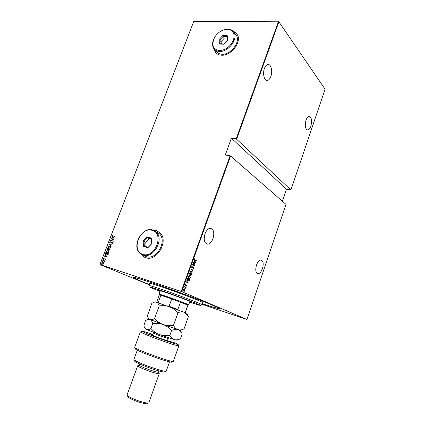 <?xml version="1.0" encoding="UTF-8"?>
<svg xmlns="http://www.w3.org/2000/svg" width="425" height="425" viewBox="0 0 425 425"><rect width="100%" height="100%" fill="white"/><g stroke="black" fill="none" stroke-linecap="round" stroke-linejoin="round"><path stroke-width="0.64" d="M149.366 284.548C136.558 279.512 131.282 277.063 133.535 277.201C135.586 277.53 141.073 279.167 149.998 282.12C174.808 290.291 216.346 306.011 219.146 308.194C220.873 309.49 215.236 307.987 202.236 303.678M140.935 254.081L142.625 255.988L145.796 257.731C157.123 262.002 169.155 240.391 159.827 232.602L155.991 230.446L153.207 230.148M157.983 231.242L156.06 230.483L153.303 230.18M141.026 254.139L142.694 256.02L144.649 257.295M214.131 48.992L215.124 51.696C216.474 53.853 218.593 55.022 221.478 55.197C230.924 56.137 241.958 41.947 237.352 34.712C236.449 33.086 235.089 31.976 233.277 31.365M214.184 49.061L215.916 52.769M213.01 238.632C211.671 242.053 209.913 243.907 207.729 244.189C204.335 243.371 203.432 239.897 205.02 233.782C206.359 230.387 208.101 228.549 210.237 228.257C213.674 229.075 214.598 232.539 213.01 238.632M270.852 76.442C269.992 78.747 268.871 80.07 267.495 80.405C264.361 81.281 262.379 73.769 264.435 68.457C265.296 66.183 266.406 64.871 267.755 64.531C270.964 63.644 272.877 71.209 270.852 76.442M310.861 126.225C310.048 128.493 309.044 129.752 307.843 130.007C305.262 129.221 304.651 125.949 306.005 120.19C306.823 117.943 307.817 116.689 309.002 116.434C311.599 117.231 312.221 120.498 310.861 126.225M262.469 268.664C261.295 271.814 259.84 273.503 258.102 273.727C255.701 273.009 255.17 270.114 256.503 265.041C257.683 261.906 259.128 260.227 260.833 259.999C263.256 260.722 263.803 263.606 262.469 268.664M182.941 291.401L182.782 291.837L182.909 291.391M184.126 288.113L183.967 288.548L184.089 288.102M184.854 286.089L184.694 286.524L184.811 286.073M188.477 283.034L185.73 283.114L186.692 282.869L187.074 281.807L186.532 280.877L188.456 283.087M189.646 275.974L190.411 277.838L189.268 278.715L188.721 278.587L187.962 276.707L189.114 275.846L189.646 275.974L190.411 277.838M191.436 270.991L192.196 272.866L191.075 273.727L190.517 273.594L189.762 271.708L190.889 270.858L191.436 270.991L192.196 272.866M191.521 266.82L192.297 266.316L191.76 266.942L191.972 267.623L193.359 267.113L193.933 268.032L193.311 268.483L193.704 267.888L193.391 267.357L191.893 267.84L191.521 266.82M195.898 262.358L193.216 262.31L194.156 262.108L194.533 261.062L194.012 260.1L195.883 262.411M195.006 259.85L196.515 260.642L194.91 260.052L194.315 259.053L194.799 258.586L194.804 259.792L196.515 260.642M192.945 263.064L195.303 264.021L192.902 264.775L194.629 265.901L192.339 264.743L194.74 263.989L192.945 263.064M190.82 268.967L193.508 269.025L191.255 269.211L192.711 271.235L190.82 268.967M189.178 273.525L191.489 274.635L191.319 275.108L190.735 275.666L190.081 275.092L189.311 275.304L188.939 274.194L189.178 273.525M187.096 279.315L187.377 278.529L189.704 279.613L189.152 280.877L187.77 281.127C187.122 280.946 186.899 280.341 187.096 279.315M186.788 285.802L186.368 286.19L186.347 285.318L185.332 285.728L185.034 284.952L185.459 284.516L185.401 285.504L186.511 285.117L186.788 285.802L186.309 286.052M184.392 286.832L186.107 287.592L185.778 287.698L185.746 288.506L185.465 287.613L184.392 286.832M185.034 289.76L185.061 290.61L184.163 291.284L183.276 289.834L184.519 289.234L185.034 289.76L185.061 290.61M181.719 291.64L246.962 319.473L285.998 204.414L230.573 155.98L181.719 291.64L181.209 291.454L230.09 155.784L230.573 155.98M149.265 284.819L99.918 264.573L193.827 21.25L278.885 21.818L325.082 89.207L290.907 189.948L236.194 138.842L278.428 21.611M278.885 21.818L236.672 139.044M282.354 201.232L286.445 189.215L290.907 189.948M246.962 319.473L202.013 304.3M286.445 189.215L231.381 138.178L236.194 138.842M193.827 21.25L99.939 264.562L181.209 291.454M231.381 138.178L225.287 155.024L230.09 155.784M103.716 262.9L103.812 263.67L103.211 264.212L101.984 263.999L101.628 262.953L103.057 262.422L103.716 262.9M102.712 260.259L104.821 260.945L104.433 261.04L104.465 261.768L104.162 261.035L102.712 260.259L104.816 260.955M105.485 259.324L105.012 259.675L105.033 258.905L103.737 259.261L103.323 258.57L103.796 258.177L103.689 259.006L105.103 258.708L105.485 259.324M105.315 253.502L105.586 252.801L108.481 253.704L108.306 254.166L107.923 254.857L106.277 255.106L105.644 254.782L105.315 253.502L105.586 252.801M107.323 248.296L110.224 249.183L109.066 250.091L108.545 249.65L107.637 249.868L107.089 248.901L107.323 248.296L110.213 249.204M108.901 244.2L112.179 244.093L109.453 244.391L111.408 246.096L108.901 244.2L112.152 244.163M110.946 238.893L113.927 239.546L111.058 240.385L113.273 241.257L110.367 240.401L113.231 239.562L110.946 238.893M113.172 235.923L115.111 236.475L112.397 235.827L112.253 235.291L112.8 234.844L112.652 235.71L115.101 236.502M114.511 238.037L111.212 238.212L112.343 237.963L112.705 237.012L111.977 236.226L114.511 238.037M109.565 242.271L110.457 241.782L109.857 242.367L110.181 242.951L111.647 242.441L112.434 242.595L112.614 243.185L111.892 243.626L112.322 243.073L112.078 242.643L109.783 242.978L109.565 242.271L110.484 241.867M109.831 245.947L110.495 246.293L110.925 247.573L108.938 248.301L108.306 247.977L107.87 246.67L110.176 246.086M108.099 250.452L108.742 250.787L109.188 252.089L107.206 252.811L106.585 252.492L106.133 251.164L108.418 250.58M107.291 256.806L103.998 256.918L105.129 256.684L105.496 255.728L104.773 254.904L107.291 256.806M103.201 259.585L103.047 259.983L102.882 259.707L103.248 259.611M102.494 261.407L102.345 261.8L102.181 261.529L102.542 261.428M101.357 264.366L101.203 264.759L101.044 264.483L101.4 264.382M236.683 33.703L233.33 31.434M112.63 235.96L112.253 235.291M112.397 235.36L112.891 234.935M112.832 235.811L113.316 235.992M111.435 238.069L112.343 237.963M112.487 238.032L112.705 237.012M112.848 237.081L111.897 236.433M112.678 237.947L114.081 237.968L112.965 237.198L112.678 237.947L113.937 237.899L112.965 237.198M111.169 238.77L113.921 239.572M113.337 241.087L111.058 240.385M110.527 240.428L113.231 239.562M110.638 243.02L111.647 242.441M111.796 242.505L112.142 242.447M111.929 243.456L112.322 243.073M112.466 243.143L112.205 242.702M110.038 243.121L109.708 242.34M111.419 246.064L108.885 244.248M108.752 248.237L107.87 246.67M108.014 246.734L109.974 246.017M108.885 248.057L110.766 247.562L110.048 246.266M109.018 248.104L110.622 247.493L110.277 246.415L109.756 246.144L108.168 246.75L108.508 247.844L109.161 248.173M109.012 250.075L108.545 249.65M107.578 249.852L107.089 248.901M107.233 248.97L107.467 248.365M107.727 249.682L108.524 249.512L108.763 248.981L107.541 248.583L107.711 249.677L108.619 248.912M109.283 249.958L109.995 249.358L108.917 249.008L109.283 249.958L109.847 249.289M107.047 252.753L106.133 251.164M106.282 251.228L108.242 250.516M107.169 252.572L109.028 252.073L108.295 250.761M107.281 252.615L108.885 252.009L108.529 250.909L108.024 250.649L106.436 251.249L106.787 252.36L107.424 252.678M105.735 252.864L108.476 253.72M106.107 255.042L105.464 253.566M106.239 254.867L107.838 254.713L108.258 253.874L105.809 253.087L105.527 254.028L106.356 254.91L107.695 254.649L108.109 253.81M104.226 256.769L105.129 256.684M105.272 256.748L105.496 255.728M105.644 255.792L104.693 255.122M105.464 256.679L106.866 256.716L105.756 255.919L105.464 256.679L106.723 256.652L105.756 255.919M105.033 259.542L105.23 259.234M105.373 259.298L105.092 258.931M103.743 259.266L103.323 258.57M103.466 258.634L103.859 258.267M104.513 261.54L104.051 260.961M102.34 264.185L101.628 262.953M101.777 263.017L103.057 262.422M102.595 264.063L103.7 263.649L103.137 262.682M102.446 263.999L103.551 263.585L103.28 262.772L101.888 263.038L102.446 263.999M194.724 258.756L194.639 259.043M194.342 259.133L194.804 259.792M195.681 262.352L193.232 262.262M193.965 260.227L195.697 262.299M194.73 261.29L194.23 262.06L195.452 262.156L194.73 261.29L194.432 262.119M193.008 262.889L195.303 264.021M195.086 264.01L192.902 264.775M192.7 264.711L194.703 265.689M192.137 266.528L191.76 266.942M191.558 266.879L191.972 267.623M193.933 268.032L193.614 267.171M193.731 267.973L193.285 268.377M192.987 267.346L192.844 267.623M192.642 267.564L191.887 267.835M193.221 269.2L191.255 269.211M191.053 269.152L192.796 271.001M191.994 272.802L190.618 273.642M191.096 271.118L189.805 271.75L190.655 273.402M190.591 273.376L191.032 273.482L191.957 272.765L191.362 271.208L190.931 271.102L190.007 271.814L190.389 273.317M189.167 273.557L191.489 274.635M191.287 274.577L191.319 275.108M191.123 275.049L190.464 275.602M189.587 275.373L190.081 275.092M189.189 275.028L189.959 274.858L190.203 274.268L189.337 273.854L189.024 274.114L189.306 275.065M190.347 275.326L190.697 275.427L191.176 274.741L190.437 274.385L190.458 275.363M190.182 274.47L190.549 275.389M189.024 274.114L189.391 275.092M189.337 273.854L189.226 274.178M190.209 277.775L188.806 278.619M189.316 276.107L188.004 276.749L188.843 278.386M188.801 278.37L190.172 277.737L189.571 276.192L189.152 276.091L188.206 276.813L188.599 278.306M187.367 278.556L189.704 279.613M189.502 279.549L189.523 280.123M189.322 280.059L189.152 280.877M188.95 280.819L187.871 281.169M187.648 280.845L188.982 280.649L189.391 279.719L187.542 278.858L187.032 279.847L187.898 280.93M187.032 279.847L187.85 280.909M187.542 278.858L187.234 279.91M188.254 283.023L185.752 283.05M186.495 280.989L188.275 282.97M187.271 282.03L186.772 282.8L188.02 282.853L187.271 282.03L186.973 282.864M186.065 285.271L185.629 285.759M185.364 284.676L185.247 285.042M185.045 284.978L185.401 285.504M186.357 285.074L186.586 285.738M184.726 286.078L184.971 286.392M184.381 286.854L186.107 287.592M185.884 288.315L185.778 287.698M183.998 288.102L184.243 288.416M184.859 290.541L184.519 291.21M184.317 291.141L183.797 291.199M184.328 289.175L184.838 289.696M184.317 289.414L183.287 289.861L183.812 290.96M183.887 290.987L184.848 290.514L184.439 289.452L183.488 289.924L183.685 290.918M182.814 291.391L183.058 291.704M189.63 302.159L200.063 305.4C205.036 306.526 177.512 295.986 160.044 290.126C152.166 287.481 148.787 286.519 149.913 287.242L160.023 291.444M148.989 285.568C149.26 285.372 152.867 286.434 159.8 288.756C176.433 294.307 203.352 304.55 201.87 304.709L202.624 302.573C204.133 302.334 177.252 292.049 160.607 286.546C153.669 284.251 150.062 283.215 149.775 283.438L148.989 285.568M160.151 291.088L158.382 290.201L165.32 292.278C175.753 295.789 192.53 302.148 191.686 302.255L189.757 301.803M202.247 303.641C212.473 307.02 217.913 308.566 218.577 308.274C218.301 307.541 210.784 304.332 196.015 298.647C181.799 293.218 163.391 286.625 150.678 282.402C139.857 278.832 134.257 277.238 133.88 277.615C134.141 278.242 139.304 280.537 149.382 284.506M184.88 312.418L185.401 312.327L187.967 305.139L171.742 298.913L159.396 294.796L156.772 301.962L158.684 302.913M163.992 296.151L159.205 294.185L159.487 294.796M160.31 290.652L159.062 294.073L165.229 295.991C174.494 299.152 189.407 304.757 188.689 304.794L189.911 301.368M168.396 306.372L169.081 306.26L171.742 298.913L160.905 295.189L158.259 302.43M185.311 312.274L187.887 305.07L180.503 302.122L177.868 309.458L178.149 309.915M169.081 306.26L177.868 309.458M152.782 334.363C145.403 331.872 141.769 330.847 141.876 331.298L149 334.512C159.625 338.778 177.438 344.824 178.102 344.409L176.433 343.342L167.418 340.696C162.562 339.309 149.589 334.379 150.971 334.454L152.612 334.836M178.649 345.605L178.782 345.902C178.102 346.375 159.189 339.979 147.927 335.437L140.404 332.01L140.707 331.861M164.767 371.785C165.511 373.293 149.685 368.459 140.356 364.278C136.287 362.467 134.374 361.324 134.608 360.868L134.162 359.863M137.312 350.131L133.907 359.428C133.859 359.954 135.92 361.144 140.085 362.998C149.871 367.365 166.52 372.513 166.233 371.131L169.559 361.808M158.987 370.967L158.562 372.125C158.413 372.874 148.654 369.862 142.917 367.274C140.489 366.191 139.241 365.463 139.166 365.102L139.581 363.933M159.083 373.272L159.242 373.633C159.093 374.489 148.219 371.147 141.833 368.257C139.14 367.046 137.753 366.233 137.679 365.824L138.045 365.649M148.261 403.027L147.326 403.484C147.178 404.712 137.137 401.928 131.378 399.033C128.918 397.805 127.707 396.929 127.75 396.403L127.314 395.425M137.684 365.787L127.075 394.883C127.022 395.462 128.361 396.429 131.097 397.789C137.509 401.003 148.681 404.111 148.814 402.757L159.258 373.596M140.356 331.909L134.72 347.241C132.919 348.59 174.053 363.481 173.4 361.245L178.872 345.854M171.928 361.866C173.82 364.597 132.377 349.594 135.447 348.659M188.424 316.593L184.046 328.897C181.879 329.938 179.839 330.209 177.916 329.704C176.083 328.998 174.601 327.547 173.469 325.353C169.915 325.895 166.457 325.608 163.088 324.503C159.795 323.181 156.968 321.178 154.61 318.495C152.857 319.621 151.321 319.972 149.998 319.536C148.803 318.931 147.942 317.666 147.406 315.743L151.821 303.365L154.466 302.111L156.373 302.117C157.638 302.648 158.578 303.923 159.189 305.936C162.717 305.4 166.154 305.681 169.506 306.77C172.789 308.072 175.621 310.064 178.001 312.736C180.237 311.759 182.304 311.562 184.184 312.157L187.866 315.6L188.424 316.593L187.367 314.521M154.61 318.495L159.189 305.936M173.469 325.353L178.001 312.736M180.63 330.443L163.088 324.503L148.835 319.01L147.868 319.478L149.998 319.536C151.231 320.163 152.145 321.534 152.729 323.648C156.273 323.112 159.726 323.393 163.088 324.503C166.387 325.821 169.224 327.834 171.61 330.533C173.889 329.471 175.992 329.194 177.916 329.704C179.557 330.331 180.896 331.548 181.916 333.37L181.061 331.505M186.761 313.204L155.178 301.771M177.172 340.228L174.356 339.655L159.449 334.549L146.381 329.412C145.249 328.791 144.426 327.547 143.905 325.688L145.509 320.551L147.868 319.478M182.245 333.949L180.556 338.709C178.367 339.793 176.306 340.112 174.356 339.655C172.508 338.991 171.009 337.578 169.857 335.415C166.297 335.952 162.828 335.665 159.449 334.549C156.15 333.216 153.313 331.203 150.955 328.504C149.218 329.593 147.693 329.896 146.381 329.412L145.249 328.674M150.955 328.504L152.729 323.648M169.857 335.415L171.61 330.533M142.981 254.373C155.221 258.703 164.746 232.969 151.996 230.323C139.968 226.493 130.592 251.196 142.981 254.373M152.554 229.941L156.055 231.907C164.64 239.062 153.547 259.027 143.119 255.117L140.181 253.502C131.24 246.596 141.87 226.44 152.554 229.941M144.139 255.6L146.296 256.62C156.687 260.52 167.694 240.699 159.131 233.575L155.773 231.652M147.093 236.938L151.502 238.154L151.932 243.562L147.921 247.727L143.517 246.452L143.124 241.071L147.093 236.938L147.491 237.761L143.995 241.395L144.351 246.128L148.219 247.249L151.752 243.589L151.369 238.834L147.491 237.761L149.228 238.659L145.748 242.277L143.124 241.071M145.748 242.277L146.078 246.627M151.401 239.264L149.228 238.659M144.351 246.128L143.517 246.452M148.219 247.249L147.921 247.727M151.502 238.154L151.369 238.834M219.358 50.607C225.638 50.145 230.323 46.66 233.426 40.141C235.168 33.617 233.155 29.984 227.37 29.235L224.958 29.495C220.58 30.642 217.111 33.32 214.551 37.533C211.246 44.965 212.851 49.321 219.358 50.607M221.138 30.983L225.303 29.33L227.827 29.059C230.706 29.144 232.783 30.292 234.069 32.507C238.308 39.153 228.145 52.259 219.443 51.436C216.782 51.287 214.827 50.214 213.584 48.216C211.985 45.236 212.261 41.746 214.413 37.745L215.209 36.476M216.07 51.021C217.313 53.008 219.258 54.081 221.914 54.241C230.584 55.091 240.678 42.08 236.443 35.456L235.014 33.681M222.695 35.604L227.248 35.7L227.954 40.003L224.065 44.2L219.518 44.062L218.854 39.769L222.695 35.604L223.051 36.438L219.667 40.104L220.256 43.881L224.251 44.003M227.311 38.117L224.405 38.053L221.032 41.698L219.667 40.104L218.854 39.769M221.032 41.698L221.377 43.913M224.405 38.053L223.051 36.438L227.056 36.529L227.673 40.306M220.256 43.881L219.518 44.062M227.248 35.7L227.056 36.529M168.698 337.817L168.204 338.507L159.917 335.84L153.244 333.094L153.308 332.244M156.182 230.52L156.554 230.616M206.268 243.807L207.729 244.189M266.459 80.33L267.495 80.405M307.137 129.923L307.843 130.007M257.21 273.472L258.102 273.727M218.694 307.934L218.577 308.268M187.893 305.076L188.493 304.783M157.038 302.345L156.894 302.032M184.944 312.444L185.236 312.301M178.102 344.409L178.782 345.902M139.166 365.102L137.679 365.824M158.562 372.125L159.242 373.633M141.876 331.298L140.404 332.01M152.453 335.277L153.244 333.094M186.74 313.151L187.866 315.6M155.231 301.745L154.466 302.111M180.609 330.517L181.916 333.37M167.418 340.696L168.204 338.507M156.055 231.907L159.131 233.575M234.069 32.507L236.443 35.456M224.958 29.495L225.303 29.33"/></g></svg>
